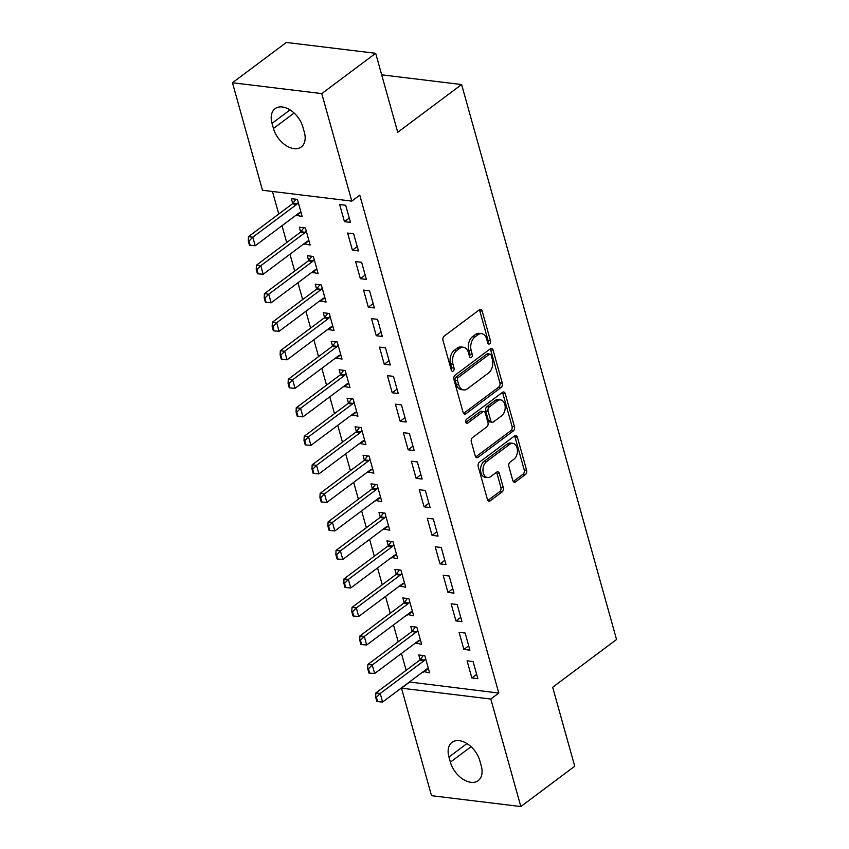 <?xml version="1.0" encoding="UTF-8"?>
<svg xmlns="http://www.w3.org/2000/svg" width="849" height="849" viewBox="0 0 849 849"><rect width="100%" height="100%" fill="white"/><g stroke="black" fill="none" stroke-linecap="round" stroke-linejoin="round"><path stroke-width="1.27" d="M489.661 343.813A2.218 1.465 96.9 0 0 490.489 340.831L482.179 311.084A3.173 2.091 96.9 0 0 480.608 309.407A3.173 2.091 96.9 0 0 479.441 309.747L444.176 336.119A3.173 2.091 96.9 0 0 442.998 340.385L451.297 370.122A2.218 1.465 96.9 0 0 452.4 371.31A2.218 1.465 96.9 0 0 453.217 371.055A2.218 1.465 96.9 0 0 454.045 368.073L452.973 364.221A10.156 6.686 96.9 0 1 456.741 350.584L459.68 348.387A10.156 6.686 96.9 0 1 463.405 347.262A10.156 6.686 96.9 0 1 468.446 352.653L469.518 356.506A2.218 1.465 96.9 0 0 470.622 357.684A2.218 1.465 96.9 0 0 471.439 357.44A2.218 1.465 96.9 0 0 472.267 354.447L471.195 350.605A10.156 6.686 96.9 0 1 474.962 336.957L477.902 334.761A10.156 6.686 96.9 0 1 481.627 333.636A10.156 6.686 96.9 0 1 486.668 339.027L487.74 342.879A2.218 1.465 96.9 0 0 488.844 344.057A2.218 1.465 96.9 0 0 489.661 343.813M487.761 342.932A2.218 1.465 96.9 0 0 488.069 340.534L479.77 310.798A3.173 2.091 96.9 0 0 479.324 309.843M451.318 370.175A2.218 1.465 96.9 0 0 451.626 367.787L450.554 363.934L452.973 364.221M469.539 356.559A2.218 1.465 96.9 0 0 469.847 354.16L468.775 350.308L471.195 350.605M512.807 480.555A3.173 2.091 96.9 0 0 514.377 482.232A3.173 2.091 96.9 0 0 515.545 481.882L525.435 474.485A3.173 2.091 96.9 0 0 526.613 470.219L517.391 437.193A3.173 2.091 96.9 0 0 515.821 435.505A3.173 2.091 96.9 0 0 514.653 435.855L479.388 462.227A3.173 2.091 96.9 0 0 478.21 466.494L487.432 499.52A3.173 2.091 96.9 0 0 489.003 501.207A3.173 2.091 96.9 0 0 490.17 500.857L502.12 491.921A3.173 2.091 96.9 0 0 503.298 487.655L499.35 473.519A3.173 2.091 96.9 0 0 497.779 471.832A3.173 2.091 96.9 0 0 496.612 472.182L490.68 476.618A8.49 5.593 96.9 0 1 487.57 477.552A8.49 5.593 96.9 0 1 482.975 470.813A8.49 5.593 96.9 0 1 486.498 461.644L509.718 444.282A8.49 5.593 96.9 0 1 512.838 443.348A8.49 5.593 96.9 0 1 517.423 450.076A8.49 5.593 96.9 0 1 513.9 459.256L510.037 462.153A3.173 2.091 96.9 0 0 508.859 466.419L512.807 480.555M409.42 681.991L498.798 693.071L359.774 195.143L351.794 201.107L262.468 190.261L232.456 82.746L321.771 93.602L351.794 201.107M498.798 693.071L490.818 699.035L520.83 806.55L431.515 795.693L401.492 688.178L490.818 699.035M232.456 82.746L286.346 42.45L375.672 53.307L397.725 132.295L461.601 84.539L616.544 639.509L552.667 687.266L574.731 766.254L520.83 806.55M375.672 53.307L321.771 93.602M501.133 387.431A3.173 2.091 96.9 0 0 502.311 383.164L493.089 350.138A3.173 2.091 96.9 0 0 491.507 348.451A3.173 2.091 96.9 0 0 490.34 348.801L455.075 375.173A3.173 2.091 96.9 0 0 453.897 379.429L463.119 412.465A3.173 2.091 96.9 0 0 464.7 414.153A3.173 2.091 96.9 0 0 465.868 413.803L501.133 387.431L498.713 387.133A3.173 2.091 96.9 0 0 499.891 382.878L490.669 349.841A3.173 2.091 96.9 0 0 490.223 348.886M505.24 393.66L514.462 426.697A3.173 2.091 96.9 0 1 513.284 430.963L478.019 457.324A3.173 2.091 96.9 0 1 476.851 457.675A3.173 2.091 96.9 0 1 475.27 455.987L471.333 441.851A3.173 2.091 96.9 0 1 472.511 437.596L486.806 426.898A3.173 2.091 96.9 0 0 487.984 422.632L485.373 413.261A3.173 2.091 96.9 0 0 483.792 411.574A3.173 2.091 96.9 0 0 482.625 411.924L467.735 423.057A2.218 1.465 96.9 0 1 466.918 423.301A2.218 1.465 96.9 0 1 465.719 421.539A2.218 1.465 96.9 0 1 466.642 419.141L502.502 392.334A3.173 2.091 96.9 0 1 503.659 391.983A3.173 2.091 96.9 0 1 505.24 393.66L502.82 393.374L512.043 426.4L514.462 426.697M461.601 84.539L381.679 74.829M463.872 649.421L469.911 650.164L465.135 633.046L459.097 632.314L463.872 649.421L468.701 645.824M415.448 643.011L421.635 644.295L416.848 627.178L410.82 626.445L412.168 631.285M447.954 592.39L453.992 593.122L449.206 576.015L443.178 575.282L447.954 592.39L452.772 588.781M399.518 585.98L405.705 587.253L400.93 570.146L394.891 569.414L396.239 574.253M432.024 535.358L438.063 536.09L433.287 518.972L427.249 518.24L432.024 535.358L436.853 531.75M383.589 528.938L389.776 530.222L385 513.114L378.972 512.371L380.32 517.211M416.106 478.316L422.133 479.048L417.358 461.941L411.33 461.209L416.106 478.316L420.924 474.708M367.67 471.906L373.857 473.18L369.082 456.072L363.043 455.34L364.391 460.179M400.176 421.284L406.215 422.017L401.439 404.909L395.401 404.166L400.176 421.284L405.005 417.676M351.741 414.874L357.928 416.148L353.152 399.041L347.114 398.308L348.472 403.137M384.257 364.242L390.285 364.974L385.51 347.867L379.471 347.135L384.257 364.242L389.075 360.645M335.822 357.832L342.009 359.116L337.233 341.998L331.195 341.266L332.543 346.105M368.328 307.211L374.367 307.943L369.591 290.836L363.552 290.103L368.328 307.211L373.157 303.602M319.893 300.801L326.08 302.074L321.304 284.967L315.266 284.235L316.624 289.074M352.399 250.168L358.437 250.911L353.662 233.793L347.623 233.061L352.399 250.168L357.227 246.571M303.974 243.759L310.161 245.043L305.375 227.925L299.347 227.192L300.695 232.032M272.465 191.471L278.759 214.022M282.017 225.696L286.718 242.538M289.976 254.222L294.677 271.054M297.946 282.738L302.647 299.58M305.905 311.254L310.607 328.096M313.865 339.77L318.566 356.612M321.835 368.296L326.536 385.128M329.794 396.812L334.495 413.643M337.753 425.328L342.455 442.17M345.713 453.844L350.414 470.686M353.683 482.359L358.384 499.201M361.642 510.886L366.344 527.717M369.602 539.402L374.303 556.233M377.572 567.917L382.273 584.759M385.531 596.433L390.232 613.275M393.49 624.949L398.192 641.791M401.45 653.475L406.151 670.307M296.004 215.243L302.191 216.527L297.415 199.409L291.377 198.677L292.735 203.516M344.439 221.653L350.478 222.385L345.702 205.278L339.664 204.545L344.439 221.653L349.268 218.044M311.933 272.274L318.12 273.558L313.345 256.451L307.306 255.719L308.654 260.547M360.369 278.695L366.397 279.427L361.621 262.309L355.593 261.577L360.369 278.695L365.187 275.087M327.852 329.316L334.039 330.59L329.263 313.483L323.236 312.75L324.583 317.59M376.287 335.726L382.326 336.459L377.55 319.351L371.512 318.619L376.287 335.726L381.116 332.118M343.781 386.348L349.968 387.632L345.193 370.514L339.154 369.782L340.502 374.621M392.217 392.769L398.255 393.501L393.469 376.383L387.441 375.651L392.217 392.769L397.035 389.16M359.711 443.39L365.898 444.664L361.112 427.556L355.084 426.824L356.431 431.663M408.136 449.8L414.174 450.532L409.398 433.425L403.36 432.693L408.136 449.8L412.964 446.192M375.629 500.422L381.817 501.706L377.041 484.588L371.002 483.856L372.361 488.695M424.065 506.832L430.103 507.575L425.317 490.457L419.289 489.724L424.065 506.832L428.883 503.234M391.559 557.464L397.746 558.738L392.97 541.63L386.932 540.898L388.28 545.737M439.994 563.874L446.022 564.606L441.247 547.499L435.208 546.767L439.994 563.874L444.812 560.266M407.478 614.496L413.665 615.78L408.889 598.662L402.851 597.929L404.209 602.769M455.913 620.906L461.952 621.638L457.176 604.53L451.137 603.798L455.913 620.906L460.742 617.297M423.407 671.527L429.594 672.811L424.818 655.704L418.78 654.972L420.128 659.8M471.842 677.948L477.87 678.68L473.095 661.562L467.067 660.83L471.842 677.948L476.66 674.339M481.277 765.925A20.684 13.17 53.2 0 1 478.21 780.613A20.684 13.17 53.2 0 1 462.694 779.042A20.684 13.17 53.2 0 1 450.373 762.169L448.941 757.043A20.684 13.17 53.2 0 1 452.008 742.344A20.684 13.17 53.2 0 1 467.512 743.926A20.684 13.17 53.2 0 1 479.844 760.789L481.277 765.925M409.483 682.214L401.492 688.178M272.02 123.37A20.684 13.17 53.2 0 1 275.076 108.683A20.684 13.17 53.2 0 1 290.591 110.253A20.684 13.17 53.2 0 1 302.913 127.127L304.345 132.253A20.684 13.17 53.2 0 1 301.289 146.941A20.684 13.17 53.2 0 1 285.773 145.37A20.684 13.17 53.2 0 1 273.452 128.496L272.02 123.37L290.04 109.892M296.163 215.784L300.779 212.335M304.122 244.31L308.739 240.851M312.082 272.826L316.709 269.366M320.041 301.342L324.668 297.893M328.011 329.858L332.628 326.409M335.971 358.374L340.587 354.924M343.93 386.9L348.557 383.44M351.9 415.416L356.516 411.956M359.859 443.931L364.476 440.482M367.819 472.447L372.446 468.998M375.778 500.974L380.405 497.514M383.748 529.489L388.364 526.03M391.707 558.005L396.324 554.546M399.667 586.521L404.294 583.072M407.637 615.037L412.253 611.588M415.596 643.563L420.213 640.104M423.555 672.079L428.183 668.619M481.627 333.636L479.207 333.349A10.156 6.686 96.9 0 0 475.482 334.464L477.902 334.761M468.775 350.308A10.156 6.686 96.9 0 1 472.543 336.66L475.482 334.464M463.405 347.262L460.986 346.965A10.156 6.686 96.9 0 0 457.261 348.09L459.68 348.387M450.554 363.934A10.156 6.686 96.9 0 1 454.321 350.287L457.261 348.09M463.565 413.421L498.713 387.133M491.2 355.264A2.218 1.465 96.9 0 0 490.096 354.086A2.218 1.465 96.9 0 0 489.279 354.33L458.322 377.476A2.218 1.465 96.9 0 0 457.505 380.458L458.64 384.523A10.156 6.686 96.9 0 0 463.681 389.914A10.156 6.686 96.9 0 0 467.406 388.789L488.568 372.966A10.156 6.686 96.9 0 0 492.335 359.329L491.2 355.264M490.096 354.086L487.687 353.789A2.218 1.465 96.9 0 0 486.87 354.044L489.279 354.33M463.681 389.914L461.262 389.617A10.156 6.686 96.9 0 1 456.221 384.226L455.085 380.172A2.218 1.465 96.9 0 1 455.913 377.179L486.87 354.044M475.716 456.942L510.865 430.666A3.173 2.091 96.9 0 0 512.043 426.4M483.792 411.574L481.383 411.277A3.173 2.091 96.9 0 0 480.216 411.627L465.889 422.335M501.653 415.798A8.49 5.593 96.9 0 0 505.176 406.629A8.49 5.593 96.9 0 0 500.581 399.89A8.49 5.593 96.9 0 0 497.472 400.824L489.289 406.947A3.173 2.091 96.9 0 0 488.111 411.203L490.733 420.584A3.173 2.091 96.9 0 0 492.303 422.271A3.173 2.091 96.9 0 0 493.471 421.921L501.653 415.798M500.581 399.89L498.172 399.592A8.49 5.593 96.9 0 0 495.052 400.537L497.472 400.824M492.303 422.271L489.894 421.974A3.173 2.091 96.9 0 1 488.313 420.287L485.702 410.916A3.173 2.091 96.9 0 1 486.88 406.65L495.052 400.537M502.82 393.374A3.173 2.091 96.9 0 0 502.385 392.418M512.838 443.348L510.419 443.051A8.49 5.593 96.9 0 0 507.309 443.985L509.718 444.282M487.57 477.552L485.161 477.255A8.49 5.593 96.9 0 1 480.566 470.526A8.49 5.593 96.9 0 1 484.089 461.347L507.309 443.985M487.867 500.475L499.711 491.624A3.173 2.091 96.9 0 0 500.889 487.358L496.941 473.222A3.173 2.091 96.9 0 0 496.495 472.277M513.242 481.5L523.026 474.198A3.173 2.091 96.9 0 0 524.204 469.932L514.982 436.895A3.173 2.091 96.9 0 0 514.536 435.94M295.877 199.228L292.947 203.251A3.237 2.133 -83.1 0 1 292.385 203.834L248.47 236.669L252.811 237.189L255.199 245.754L299.113 212.919A3.237 2.133 -83.1 0 1 299.761 212.6L301.013 212.271M248.279 240.967L249.479 245.244L250.2 245.329L249.012 241.052L248.279 240.967L248.47 236.669M298.264 202.444L297.299 203.771A3.237 2.133 -83.1 0 1 296.726 204.365L252.811 237.189L249.012 241.052M255.199 245.754L250.2 245.329M303.836 227.744L300.917 231.766A3.237 2.133 -83.1 0 1 300.344 232.35L256.43 265.185L260.781 265.716L263.169 274.269L307.083 241.434A3.237 2.133 -83.1 0 1 307.72 241.116L308.972 240.787M256.249 269.483L257.438 273.76L258.16 273.845L256.971 269.568L256.249 269.483L256.43 265.185M306.224 230.96L305.258 232.297A3.237 2.133 -83.1 0 1 304.695 232.881L260.781 265.716L256.971 269.568M263.169 274.269L258.16 273.845M311.795 256.26L308.877 260.282A3.237 2.133 -83.1 0 1 308.304 260.866L264.389 293.701L268.74 294.232L271.128 302.785L315.043 269.95A3.237 2.133 -83.1 0 1 315.679 269.632L316.932 269.313M264.209 297.999L265.397 302.276L266.13 302.371L264.93 298.095L264.209 297.999L264.389 293.701M314.194 259.476L313.217 260.813A3.237 2.133 -83.1 0 1 312.655 261.396L268.74 294.232L264.93 298.095M271.128 302.785L266.13 302.371M319.765 284.776L316.836 288.798A3.237 2.133 -83.1 0 1 316.274 289.392L272.359 322.217L276.7 322.747L279.088 331.301L323.002 298.477A3.237 2.133 -83.1 0 1 323.649 298.158L324.891 297.829M272.168 326.515L273.367 330.802L274.089 330.887L272.89 326.61L272.168 326.515L272.359 322.217M322.153 288.002L321.187 289.329A3.237 2.133 -83.1 0 1 320.614 289.912L276.7 322.747L272.89 326.61M279.088 331.301L274.089 330.887M327.725 313.292L324.796 317.324A3.237 2.133 -83.1 0 1 324.233 317.908L280.319 350.743L284.67 351.263L287.058 359.817L330.972 326.992A3.237 2.133 -83.1 0 1 331.609 326.674L332.861 326.345M280.128 355.041L281.327 359.318L282.048 359.403L280.86 355.126L280.128 355.041L280.319 350.743M330.112 316.518L329.147 317.844A3.237 2.133 -83.1 0 1 328.574 318.439L284.67 351.263L280.86 355.126M287.058 359.817L282.048 359.403M335.684 341.818L332.766 345.84A3.237 2.133 -83.1 0 1 332.192 346.424L288.278 379.259L292.629 379.79L295.017 388.343L338.931 355.508A3.237 2.133 -83.1 0 1 339.568 355.19L340.82 354.861M288.098 383.557L289.286 387.834L290.008 387.919L288.819 383.642L288.098 383.557L288.278 379.259M338.072 345.034L337.106 346.371A3.237 2.133 -83.1 0 1 336.544 346.954L292.629 379.79L288.819 383.642M295.017 388.343L290.008 387.919M343.643 370.334L340.725 374.356A3.237 2.133 -83.1 0 1 340.162 374.94L296.248 407.775L300.588 408.305L302.976 416.859L346.891 384.024A3.237 2.133 -83.1 0 1 347.538 383.706L348.78 383.387M296.057 412.073L297.256 416.35L297.978 416.435L296.779 412.158L296.057 412.073L296.248 407.775M346.042 373.549L345.065 374.887A3.237 2.133 -83.1 0 1 344.503 375.47L300.588 408.305L296.779 412.158M302.976 416.859L297.978 416.435M351.613 398.85L348.684 402.872A3.237 2.133 -83.1 0 1 348.122 403.455L304.207 436.29L308.548 436.821L310.936 445.375L354.85 412.54A3.237 2.133 -83.1 0 1 355.498 412.221L356.75 411.903M304.016 440.589L305.216 444.865L305.937 444.961L304.749 440.684L304.016 440.589L304.207 436.29M354.001 402.065L353.035 403.402A3.237 2.133 -83.1 0 1 352.462 403.986L308.548 436.821L304.749 440.684M310.936 445.375L305.937 444.961M359.573 427.365L356.654 431.388A3.237 2.133 -83.1 0 1 356.081 431.982L312.167 464.806L316.518 465.337L318.906 473.891L362.82 441.066A3.237 2.133 -83.1 0 1 363.457 440.748L364.709 440.419M311.986 469.115L313.175 473.392L313.897 473.477L312.708 469.2L311.986 469.115L312.167 464.806M361.961 430.592L360.995 431.918A3.237 2.133 -83.1 0 1 360.432 432.502L316.518 465.337L312.708 469.2M318.906 473.891L313.897 473.477M367.532 455.881L364.614 459.914A3.237 2.133 -83.1 0 1 364.041 460.498L320.126 493.333L324.477 493.853L326.865 502.417L370.78 469.582A3.237 2.133 -83.1 0 1 371.416 469.264L372.669 468.935M319.946 497.631L321.134 501.908L321.867 501.992L320.667 497.716L319.946 497.631L320.126 493.333M369.931 459.107L368.954 460.434A3.237 2.133 -83.1 0 1 368.392 461.028L324.477 493.853L320.667 497.716M326.865 502.417L321.867 501.992M375.502 484.408L372.573 488.43A3.237 2.133 -83.1 0 1 372.011 489.013L328.096 521.848L332.437 522.379L334.824 530.933L378.739 498.098A3.237 2.133 -83.1 0 1 379.386 497.779L380.628 497.45M327.905 526.147L329.104 530.423L329.826 530.508L328.627 526.231L327.905 526.147L328.096 521.848M377.89 487.623L376.924 488.96A3.237 2.133 -83.1 0 1 376.351 489.544L332.437 522.379L328.627 526.231M334.824 530.933L329.826 530.508M383.461 512.923L380.532 516.945A3.237 2.133 -83.1 0 1 379.97 517.529L336.055 550.364L340.396 550.895L342.794 559.449L386.698 526.613A3.237 2.133 -83.1 0 1 387.346 526.295L388.598 525.977M335.864 554.662L337.064 558.939L337.785 559.035L336.597 554.747L335.864 554.662L336.055 550.364M385.849 516.139L384.884 517.476A3.237 2.133 -83.1 0 1 384.31 518.06L340.396 550.895L336.597 554.747M342.794 559.449L337.785 559.035M391.421 541.439L388.502 545.461A3.237 2.133 -83.1 0 1 387.929 546.056L344.015 578.88L348.366 579.411L350.754 587.964L394.668 555.129A3.237 2.133 -83.1 0 1 395.305 554.811L396.557 554.493M343.834 583.178L345.023 587.455L345.745 587.55L344.556 583.274L343.834 583.178L344.015 578.88M393.809 544.665L392.843 545.992A3.237 2.133 -83.1 0 1 392.28 546.576L348.366 579.411L344.556 583.274M350.754 587.964L345.745 587.55M399.38 569.955L396.462 573.977A3.237 2.133 -83.1 0 1 395.899 574.571L351.985 607.396L356.325 607.926L358.713 616.48L402.628 583.656A3.237 2.133 -83.1 0 1 403.275 583.337L404.517 583.008M351.794 611.704L352.993 615.981L353.715 616.066L352.515 611.789L351.794 611.704L351.985 607.396M401.779 573.181L400.802 574.508A3.237 2.133 -83.1 0 1 400.24 575.102L356.325 607.926L352.515 611.789M358.713 616.48L353.715 616.066M407.35 598.481L404.421 602.503A3.237 2.133 -83.1 0 1 403.859 603.087L359.944 635.922L364.285 636.442L366.672 645.007L410.587 612.171A3.237 2.133 -83.1 0 1 411.234 611.853L412.487 611.524M359.753 640.22L360.952 644.497L361.674 644.582L360.475 640.305L359.753 640.22L359.944 635.922M409.738 601.697L408.772 603.023A3.237 2.133 -83.1 0 1 408.199 603.618L364.285 636.442L360.475 640.305M366.672 645.007L361.674 644.582M415.31 626.997L412.391 631.019A3.237 2.133 -83.1 0 1 411.818 631.603L367.904 664.438L372.255 664.969L374.642 673.522L418.557 640.687A3.237 2.133 -83.1 0 1 419.194 640.369L420.446 640.04M367.723 668.736L368.912 673.013L369.633 673.098L368.445 668.821L367.723 668.736L367.904 664.438M417.697 630.213L416.732 631.55A3.237 2.133 -83.1 0 1 416.169 632.134L372.255 664.969L368.445 668.821M374.642 673.522L369.633 673.098M423.269 655.513L420.351 659.535A3.237 2.133 -83.1 0 1 419.777 660.119L375.863 692.954L380.214 693.484L382.602 702.038L426.516 669.203A3.237 2.133 -83.1 0 1 427.153 668.885L428.405 668.566M375.683 697.252L376.871 701.529L377.603 701.624L376.404 697.347L375.683 697.252L375.863 692.954M425.657 658.728L424.691 660.066A3.237 2.133 -83.1 0 1 424.129 660.649L380.214 693.484L376.404 697.347M382.602 702.038L377.603 701.624M488.069 340.534L490.489 340.831M451.626 367.787L454.045 368.073M469.847 354.16L472.267 354.447M472.543 336.66L474.962 336.957M454.321 350.287L456.741 350.584M479.77 310.798L482.179 311.084M463.65 413.527L465.868 413.803M490.669 349.841L493.089 350.138M499.891 382.878L502.311 383.164M455.913 377.179L458.322 377.476M455.085 380.172L457.505 380.458M456.221 384.226L458.64 384.523M510.865 430.666L513.284 430.963M475.801 457.059L478.019 457.324M480.216 411.627L482.625 411.924M466.186 422.866L467.735 423.057M486.88 406.65L489.289 406.947M485.702 410.916L488.111 411.203M488.313 420.287L490.733 420.584M484.089 461.347L486.498 461.644M496.941 473.222L499.35 473.519M500.889 487.358L503.298 487.655M499.711 491.624L502.12 491.921M487.963 500.592L490.17 500.857M514.982 436.895L517.391 437.193M524.204 469.932L526.613 470.219M523.026 474.198L525.435 474.485M513.327 481.616L515.545 481.882M273.452 128.496L294.125 113.044M450.373 762.169L471.046 746.706M448.941 757.043L466.961 743.565M292.385 203.834L296.726 204.365M292.947 203.251L297.299 203.771M300.344 232.35L304.695 232.881M300.917 231.766L305.258 232.297M308.304 260.866L312.655 261.396M308.877 260.282L313.217 260.813M316.274 289.392L320.614 289.912M316.836 288.798L321.187 289.329M324.233 317.908L328.574 318.439M324.796 317.324L329.147 317.844M332.192 346.424L336.544 346.954M332.766 345.84L337.106 346.371M340.162 374.94L344.503 375.47M340.725 374.356L345.065 374.887M348.122 403.455L352.462 403.986M348.684 402.872L353.035 403.402M356.081 431.982L360.432 432.502M356.654 431.388L360.995 431.918M364.041 460.498L368.392 461.028M364.614 459.914L368.954 460.434M372.011 489.013L376.351 489.544M372.573 488.43L376.924 488.96M379.97 517.529L384.31 518.06M380.532 516.945L384.884 517.476M387.929 546.056L392.28 546.576M388.502 545.461L392.843 545.992M395.899 574.571L400.24 575.102M396.462 573.977L400.802 574.508M403.859 603.087L408.199 603.618M404.421 602.503L408.772 603.023M411.818 631.603L416.169 632.134M412.391 631.019L416.732 631.55M419.777 660.119L424.129 660.649M420.351 659.535L424.691 660.066"/></g></svg>
